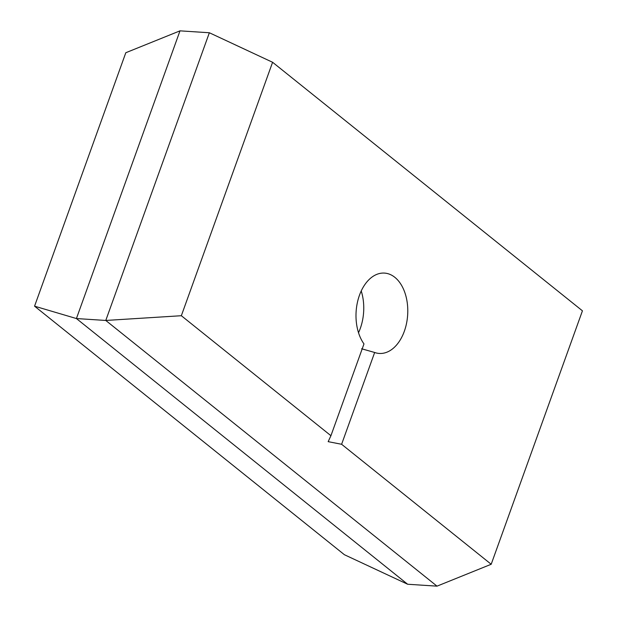 <?xml version="1.0" encoding="UTF-8"?>
<svg xmlns="http://www.w3.org/2000/svg" width="617" height="617" viewBox="0 0 617 617"><rect width="100%" height="100%" fill="white"/><g stroke="black" fill="none" stroke-linecap="round" stroke-linejoin="round"><path stroke-width="0.93" d="M374.658 352.484A40.267 25.829 93.7 0 0 379.278 353.448A40.267 25.829 93.7 0 0 404.328 331.267A40.267 25.829 93.7 0 0 384.507 273.092A40.267 25.829 93.7 0 0 359.456 295.273A40.267 25.829 93.7 0 0 363.976 343.916L330.928 435.71L181.344 315.719L105.777 320.454L437.006 586.15L491.194 564.27L341.61 444.279L374.658 352.484L361.608 348.759M358.516 332.725A40.267 25.829 93.7 0 0 360.297 328.406A40.267 25.829 93.7 0 0 361.23 290.954M34.56 306.179L76.423 318.549L407.644 584.245L344.409 554.729L34.56 306.179L125.806 52.73L179.994 30.85L76.423 318.549L105.777 320.454L209.356 32.755L272.591 62.271L181.344 315.719M272.591 62.271L582.44 310.821L491.194 564.27M407.644 584.245L437.006 586.15M179.994 30.85L209.356 32.755M330.928 435.71L328.159 441.656L341.61 444.279"/></g></svg>
